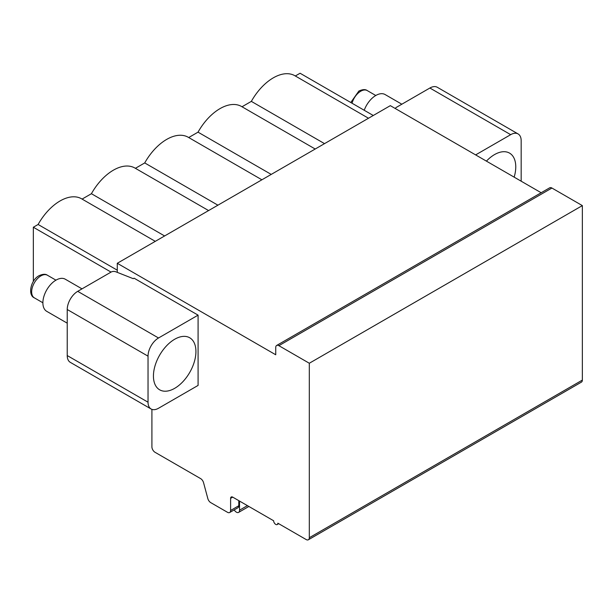 <?xml version="1.0" encoding="UTF-8"?>
<svg xmlns="http://www.w3.org/2000/svg" width="613" height="613" viewBox="0 0 613 613"><rect width="100%" height="100%" fill="white"/><g stroke="black" fill="none" stroke-linecap="round" stroke-linejoin="round"><path stroke-width="0.92" d="M117.282 272.371L117.282 263.284L390.32 105.651L541.172 192.743M151.909 409.369L151.909 446.854A4.452 2.567 -120 0 0 155.058 452.302L200.604 478.6A4.452 2.567 60 0 1 203.554 482.684L207.822 498.561A4.452 2.567 -120 0 0 210.78 502.652L227.461 512.284A4.452 2.567 -120 0 0 229.691 512.506A4.452 2.567 -120 0 0 230.611 510.468L230.611 498.346A2.965 1.716 60 0 1 231.224 496.99A2.965 1.716 60 0 1 232.71 497.135L273.636 520.766A2.965 1.716 -120 0 0 274.93 523.747A2.965 1.716 -120 0 0 277.214 524.544A2.965 1.716 -120 0 0 277.835 523.188L306.163 539.547A4.452 2.567 -120 0 0 308.393 539.762A4.452 2.567 -120 0 0 309.312 537.724L309.312 363.248L278.884 345.678A4.452 2.567 -120 0 0 276.655 345.456A4.452 2.567 -120 0 0 275.735 347.494L275.735 354.766L117.282 263.284M134.071 278.187L198.083 315.143L198.083 385.424L158.522 408.258A14.842 8.567 120 0 1 151.105 408.994A14.842 8.567 120 0 1 148.032 402.205L148.032 356.161L67.231 309.511A14.842 8.567 -60 0 1 77.721 291.336L111.122 272.049A3.709 2.145 0 0 1 115.834 271.797L133.236 278.67L134.071 278.187M198.083 315.143L158.522 337.985A14.842 8.567 120 0 0 148.032 356.161M67.231 309.511L67.231 355.555L148.032 402.205M151.105 408.994L70.303 362.344A14.842 8.567 -60 0 1 67.231 355.555M395.416 108.593A3.709 2.145 0 0 1 396.488 107.298L429.882 88.019A14.842 8.567 -60 0 1 437.299 87.284L518.1 133.933A14.842 8.567 120 0 0 510.683 134.668L475.634 154.897M324.522 143.634L251.338 101.375A43.033 24.849 -60 0 1 294.838 75.706L368.505 118.24M251.338 101.375L242.012 106.762M188.704 137.534L198.03 132.155A43.033 24.849 -60 0 1 241.53 106.486L315.205 149.02M135.396 168.314L144.722 162.928A43.033 24.849 -60 0 1 188.222 137.258L261.897 179.793M82.088 199.087L91.414 193.708A43.033 24.849 -60 0 1 134.921 168.039L208.589 210.566M33.34 281.436L33.34 227.239L38.106 224.481A43.033 24.849 -60 0 1 81.613 198.811L155.281 241.346M295.313 75.981L300.079 73.238L373.271 115.489M198.03 132.155L271.222 174.406M144.722 162.928L217.914 205.186M91.414 193.708L164.606 235.959M38.106 224.481L117.282 270.195M33.34 227.239L111.037 272.095M153.434 376.06A30.052 17.348 120 0 0 159.656 389.814A30.052 17.348 120 0 0 182.812 381.769A30.052 17.348 120 0 0 195.93 351.525A30.052 17.348 120 0 0 189.708 337.763A30.052 17.348 120 0 0 166.552 345.816A30.052 17.348 120 0 0 153.434 376.06M308.393 539.762L581.43 382.129A4.452 2.567 -120 0 0 582.35 380.091L582.35 205.608L551.922 188.038A4.452 2.567 -120 0 0 549.692 187.816L276.655 345.456M521.173 181.195L521.173 140.722A14.842 8.567 120 0 0 518.1 133.933M486.415 161.127A30.052 17.348 -60 0 1 509.549 153.112A30.052 17.348 -60 0 1 515.771 166.866A30.052 17.348 -60 0 1 514.161 177.149M229.691 512.506L237.875 507.779A4.452 2.567 -120 0 0 238.794 505.74L238.794 500.652M309.312 363.248L582.35 205.608M234.22 509.886A4.437 2.559 -120 0 0 238.618 512.384A4.437 2.559 -120 0 0 239.53 510.185L239.53 501.074M239.53 510.185L247.422 505.625M67.231 323.174L46.726 311.335A18.551 10.712 -60 0 1 43.883 296.47A18.551 10.712 -60 0 1 56.005 280.126A18.551 10.712 120 0 1 65.277 279.206L82.004 288.861M401.837 104.21L385.117 94.548A18.551 10.712 120 0 0 375.838 95.467A18.551 10.712 -60 0 0 364.229 110.271M158.522 337.985L77.721 291.336M429.882 88.019L510.683 134.668M230.611 498.346L232.71 497.135M230.611 510.468L238.794 505.74M309.312 537.724L582.35 380.091M278.884 345.678L551.922 188.038M42.887 302.776L34.359 297.857A13.057 7.54 -60 0 1 32.359 287.39A13.057 7.54 -60 0 1 40.895 275.888A13.057 7.54 120 0 1 47.423 275.237L55.944 280.156M350.782 102.509L358.873 91.046C362.62 89.337 365.409 89.184 367.256 90.578A13.057 7.54 120 0 0 360.728 91.23A13.057 7.54 -60 0 0 352.054 103.245M278.7 523.686L277.214 524.544M248.87 506.468L238.618 512.384M34.359 297.857C27.677 295.213 30.535 280.172 39.033 275.704C42.78 273.996 45.577 273.835 47.423 275.237M367.256 90.578L375.784 95.505"/></g></svg>
